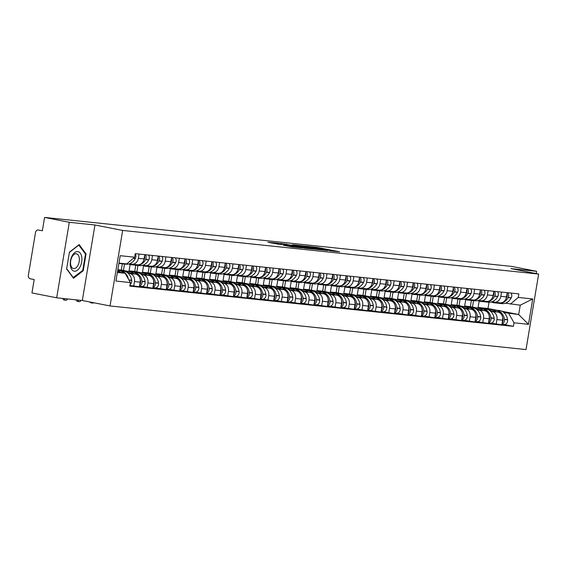 <?xml version="1.0" encoding="UTF-8"?>
<svg xmlns="http://www.w3.org/2000/svg" width="567" height="567" viewBox="0 0 567 567"><rect width="100%" height="100%" fill="white"/><g stroke="black" fill="none" stroke-linecap="round" stroke-linejoin="round"><path stroke-width="0.85" d="M329.547 250.77L339.598 251.783L317.64 247.467L306.414 246.191L329.25 250.295L331.291 250.805L329.547 250.77M283.351 245.206L291.948 246.9L302.183 247.956L277.518 243.144L267.929 242.251L277.433 244.044L281.962 244.497L275.923 243.186L282.153 244.086L298.32 247.361L283.337 245.277M122.67 230.436L94.958 224.986L69.309 222.292L44.58 217.423L511.852 266.433L536.58 271.302L510.938 268.609L538.65 274.067L122.67 230.436L110.033 305.946L526.013 349.577L538.65 274.067M316.152 249.331L327.811 250.55L305.854 246.227L293.557 244.845L316.152 249.331M292.338 244.887L314.678 249.175L305.081 248.282L305.166 247.822L311.389 248.729L302.523 246.971L299.433 246.666L305.166 247.822M280.679 243.548L305.081 248.282M280.686 243.477L297.987 246.333L301.084 246.638L292.352 244.781M69.309 222.292L56.679 297.803L31.943 292.933L34.183 279.566L30.327 278.808A3.062 2.53 -84 0 1 28.35 275.3L35.501 232.562A3.062 2.53 -84 0 1 38.308 230.004L38.492 230.032A3.062 2.53 -84 0 0 38.308 230.004M56.679 297.803L82.321 300.496L110.033 305.946M44.58 217.423L42.348 230.79L38.492 230.032M536.198 273.585L536.58 271.302M501.533 292.069L500.824 296.328A7.052 5.819 96 0 1 494.374 302.211L500.051 302.813A7.052 5.819 -84 0 0 506.501 296.924L507.217 292.664M479.207 308.398L470.348 306.655L471.39 300.404M490.455 311.134L492.376 311.517A7.052 5.819 96 0 1 496.933 319.582L502.61 320.178A7.052 5.819 -84 0 0 498.06 312.112L489.527 310.433M502.61 320.178L501.838 324.785L490.533 323.084M494.374 302.211A7.052 5.819 96 0 1 493.942 302.147L492.036 301.772M496.933 319.582L496.16 324.189M465.734 299.652L464.664 306.06L476.216 308.335M488.109 290.665L487.4 294.918A7.052 5.819 96 0 1 480.944 300.808L486.628 301.403A7.052 5.819 -84 0 0 493.077 295.513L493.793 291.261M465.783 306.988L456.917 305.244L457.966 299M477.102 321.673L488.414 323.381L489.186 318.774A7.052 5.819 -84 0 0 484.629 310.702L476.103 309.022M480.944 300.808A7.052 5.819 96 0 1 480.518 300.744L478.612 300.368M477.031 309.724L478.952 310.106A7.052 5.819 96 0 1 483.509 318.179L482.737 322.786M452.31 298.242L451.24 304.649L462.792 306.924M474.685 289.255L473.977 293.515A7.052 5.819 96 0 1 467.52 299.397L473.204 299.993A7.052 5.819 -84 0 0 479.654 294.11L480.369 289.85M452.36 305.585L443.493 303.841L444.542 297.59M463.678 320.27L474.99 321.971L475.763 317.364A7.052 5.819 -84 0 0 471.205 309.291L462.679 307.612M467.52 299.397A7.052 5.819 96 0 1 467.095 299.333L465.188 298.958M463.608 308.32L465.528 308.696A7.052 5.819 96 0 1 470.086 316.769L469.313 321.376M438.886 296.839L437.816 303.246L449.369 305.514M461.262 287.845L460.553 292.104A7.052 5.819 96 0 1 454.096 297.994L459.78 298.589A7.052 5.819 -84 0 0 466.23 292.7L466.946 288.44M438.936 304.174L430.069 302.431L431.118 296.18M450.255 318.86L461.566 320.561L462.339 315.961A7.052 5.819 -84 0 0 457.782 307.888L449.248 306.208M454.096 297.994A7.052 5.819 96 0 1 453.671 297.923L451.764 297.547M450.184 306.91L452.105 307.293A7.052 5.819 96 0 1 456.662 315.358L455.889 319.965M425.463 295.428L424.392 301.835L435.945 304.11M447.838 286.441L447.129 290.694A7.052 5.819 96 0 1 440.672 296.584L446.357 297.179A7.052 5.819 -84 0 0 452.806 291.289L453.515 287.037M425.512 302.764L416.646 301.02L417.695 294.776M436.831 317.449L448.143 319.157L448.915 314.55A7.052 5.819 -84 0 0 444.358 306.478L435.825 304.798M440.672 296.584A7.052 5.819 96 0 1 440.247 296.52L438.341 296.144M436.76 305.507L438.681 305.882A7.052 5.819 96 0 1 443.231 313.955L442.466 318.562M412.039 294.018L410.969 300.425L422.521 302.7M434.414 285.031L433.698 289.29A7.052 5.819 96 0 1 427.249 295.173L432.926 295.768A7.052 5.819 -84 0 0 439.382 289.886L440.091 285.626M412.089 301.361L403.222 299.617L404.271 293.366M423.407 316.046L434.719 317.747L435.491 313.14A7.052 5.819 -84 0 0 430.934 305.067L422.401 303.388M427.249 295.173A7.052 5.819 96 0 1 426.823 295.109L424.91 294.734M423.329 304.096L425.257 304.472A7.052 5.819 96 0 1 429.807 312.545L429.042 317.151M398.615 292.615L397.545 299.022L409.091 301.29M420.99 283.62L420.275 287.88A7.052 5.819 96 0 1 413.825 293.77L419.502 294.365A7.052 5.819 -84 0 0 425.959 288.475L426.668 284.216M398.665 299.95L389.798 298.207L390.847 291.955M409.984 314.635L421.295 316.336L422.068 311.737A7.052 5.819 -84 0 0 417.51 303.664L408.977 301.984M413.825 293.77A7.052 5.819 96 0 1 413.4 293.706L411.486 293.323M409.906 302.686L411.833 303.069A7.052 5.819 96 0 1 416.384 311.141L415.611 315.741M385.191 291.204L384.121 297.611L395.667 299.886M407.567 282.217L406.851 286.47A7.052 5.819 96 0 1 400.401 292.359L406.078 292.955A7.052 5.819 -84 0 0 412.535 287.072L413.244 282.813M385.241 298.547L376.375 296.796L377.424 290.552M396.56 313.225L407.871 314.933L408.637 310.326A7.052 5.819 -84 0 0 404.087 302.254L395.553 300.574M400.401 292.359A7.052 5.819 96 0 1 399.976 292.296L398.062 291.92M396.482 301.283L398.41 301.658A7.052 5.819 96 0 1 402.96 309.731L402.187 314.338M371.768 289.794L370.698 296.201L382.243 298.476M394.143 280.807L393.427 285.066A7.052 5.819 96 0 1 386.978 290.949L392.655 291.544A7.052 5.819 -84 0 0 399.111 285.662L399.82 281.402M371.817 297.136L362.951 295.393L363.993 289.142M383.136 311.822L394.448 313.523L395.213 308.916A7.052 5.819 -84 0 0 390.663 300.843L382.13 299.163M386.978 290.949A7.052 5.819 96 0 1 386.552 290.885L384.639 290.51M383.058 299.872L384.986 300.248A7.052 5.819 96 0 1 389.536 308.32L388.764 312.927M358.344 288.39L357.274 294.797L368.819 297.065M380.719 279.396L380.003 283.656A7.052 5.819 96 0 1 373.554 289.546L379.231 290.141A7.052 5.819 -84 0 0 385.68 284.251L386.396 279.992M358.394 295.726L349.527 293.982L350.569 287.731M369.712 310.411L381.024 312.119L381.789 307.512A7.052 5.819 -84 0 0 377.239 299.44L368.706 297.76M373.554 289.546A7.052 5.819 96 0 1 373.129 289.482L371.215 289.106M369.634 298.462L371.555 298.844A7.052 5.819 96 0 1 376.112 306.917L375.34 311.517M344.92 286.98L343.843 293.387L355.396 295.662M367.296 277.993L366.58 282.253A7.052 5.819 96 0 1 360.13 288.135L365.807 288.731A7.052 5.819 -84 0 0 372.257 282.848L372.973 278.588M344.97 294.323L336.103 292.572L337.145 286.328M356.289 309.001L367.593 310.709L368.366 306.102A7.052 5.819 -84 0 0 363.816 298.029L355.282 296.35M360.13 288.135A7.052 5.819 96 0 1 359.698 288.071L357.791 287.696M356.211 297.058L358.131 297.434A7.052 5.819 96 0 1 362.689 305.507L361.916 310.114M331.497 285.57L330.419 291.977L341.972 294.252M353.865 276.583L353.156 280.842A7.052 5.819 96 0 1 346.706 286.725L352.383 287.32A7.052 5.819 -84 0 0 358.833 281.438L359.549 277.178M331.539 292.912L322.68 291.169L323.722 284.918M342.865 307.597L354.169 309.298L354.942 304.692A7.052 5.819 -84 0 0 350.392 296.619L341.858 294.939M346.706 286.725A7.052 5.819 96 0 1 346.274 286.661L344.367 286.285M342.787 295.648L344.708 296.024A7.052 5.819 96 0 1 349.265 304.096L348.492 308.703M318.073 284.166L316.996 290.573L328.548 292.841M340.441 275.172L339.732 279.432A7.052 5.819 96 0 1 333.283 285.321L338.96 285.917A7.052 5.819 -84 0 0 345.409 280.027L346.125 275.775M318.115 291.502L309.256 289.758L310.298 283.507M329.434 306.187L340.746 307.895L341.518 303.288A7.052 5.819 -84 0 0 336.968 295.216L328.435 293.536M333.283 285.321A7.052 5.819 96 0 1 332.85 285.258L330.944 284.882M329.363 294.238L331.284 294.62A7.052 5.819 96 0 1 335.841 302.693L335.069 307.3M304.642 282.756L303.572 289.163L315.124 291.438M327.017 273.769L326.308 278.028A7.052 5.819 96 0 1 319.852 283.911L325.536 284.506A7.052 5.819 -84 0 0 331.986 278.624L332.701 274.364M304.692 290.098L295.825 288.348L296.874 282.104M316.01 304.784L327.322 306.485L328.095 301.878A7.052 5.819 -84 0 0 323.537 293.805L315.011 292.125M319.852 283.911A7.052 5.819 96 0 1 319.427 283.847L317.52 283.472M315.939 292.834L317.86 293.21A7.052 5.819 96 0 1 322.417 301.283L321.645 305.889M291.218 281.352L290.148 287.752L301.701 290.028M313.594 272.358L312.885 276.618A7.052 5.819 96 0 1 306.428 282.501L312.112 283.096A7.052 5.819 -84 0 0 318.562 277.213L319.278 272.954M291.268 288.688L282.401 286.945L283.45 280.693M302.587 303.373L313.898 305.074L314.671 300.467A7.052 5.819 -84 0 0 310.114 292.395L301.58 290.715M306.428 282.501A7.052 5.819 96 0 1 306.003 282.437L304.096 282.061M302.516 291.424L304.436 291.799A7.052 5.819 96 0 1 308.994 299.872L308.221 304.479M277.795 279.942L276.724 286.349L288.277 288.624M300.17 270.955L299.461 275.208A7.052 5.819 96 0 1 293.004 281.097L298.689 281.693A7.052 5.819 -84 0 0 305.138 275.803L305.847 271.55M277.844 287.278L268.978 285.534L270.027 279.283M289.163 301.963L300.475 303.671L301.247 299.064A7.052 5.819 -84 0 0 296.69 290.991L288.156 289.312M293.004 281.097A7.052 5.819 96 0 1 292.579 281.034L290.673 280.658M289.092 290.013L291.013 290.396A7.052 5.819 96 0 1 295.563 298.469L294.797 303.076M264.371 278.532L263.301 284.939L274.853 287.214M286.746 269.545L286.037 273.804A7.052 5.819 96 0 1 279.581 279.687L285.265 280.282A7.052 5.819 -84 0 0 291.714 274.4L292.423 270.14M264.42 285.874L255.554 284.124L256.603 277.88M275.739 300.56L287.051 302.261L287.823 297.654A7.052 5.819 -84 0 0 283.266 289.581L274.733 287.901M279.581 279.687A7.052 5.819 96 0 1 279.155 279.623L277.242 279.248M275.668 288.61L277.589 288.986A7.052 5.819 96 0 1 282.139 297.058L281.374 301.665M250.947 277.128L249.877 283.528L261.43 285.803M273.322 268.134L272.607 272.394A7.052 5.819 96 0 1 266.157 278.277L271.834 278.879A7.052 5.819 -84 0 0 278.291 272.989L278.999 268.73M250.997 284.464L242.13 282.72L243.179 276.469M262.315 299.149L273.627 300.85L274.4 296.243A7.052 5.819 -84 0 0 269.842 288.178L261.309 286.498M266.157 278.277A7.052 5.819 96 0 1 265.732 278.213L263.818 277.837M262.238 287.2L264.165 287.575A7.052 5.819 96 0 1 268.715 295.648L267.95 300.255M237.523 275.718L236.453 282.125L247.999 284.4M259.899 266.731L259.183 270.983A7.052 5.819 96 0 1 252.733 276.873L258.41 277.469A7.052 5.819 -84 0 0 264.867 271.579L265.576 267.326M237.573 283.053L228.707 281.31L229.755 275.066M248.892 297.739L260.203 299.447L260.976 294.84A7.052 5.819 -84 0 0 256.419 286.767L247.885 285.088M252.733 276.873A7.052 5.819 96 0 1 252.308 276.809L250.394 276.434M248.814 285.789L250.742 286.172A7.052 5.819 96 0 1 255.292 294.245L254.519 298.852M224.1 274.308L223.029 280.715L234.575 282.99M246.475 265.321L245.759 269.58A7.052 5.819 96 0 1 239.309 275.463L244.987 276.058A7.052 5.819 -84 0 0 251.443 270.175L252.152 265.916M224.149 281.65L215.283 279.907L216.325 273.655M235.468 296.335L246.78 298.036L247.545 293.43A7.052 5.819 -84 0 0 242.995 285.357L234.462 283.677M239.309 275.463A7.052 5.819 96 0 1 238.884 275.399L236.971 275.023M235.39 284.386L237.318 284.762A7.052 5.819 96 0 1 241.868 292.834L241.095 297.441M210.676 272.904L209.606 279.311L221.151 281.579M233.051 263.91L232.335 268.17A7.052 5.819 96 0 1 225.886 274.059L231.563 274.655A7.052 5.819 -84 0 0 238.012 268.765L238.728 264.505M210.726 280.24L201.859 278.496L202.901 272.245M222.044 294.925L233.356 296.626L234.121 292.026A7.052 5.819 -84 0 0 229.571 283.954L221.038 282.274M225.886 274.059A7.052 5.819 96 0 1 225.46 273.989L223.547 273.613M221.966 282.976L223.894 283.358A7.052 5.819 96 0 1 228.444 291.424L227.672 296.031M197.252 271.494L196.175 277.901L207.728 280.176M219.627 262.507L218.912 266.759A7.052 5.819 96 0 1 212.462 272.649L218.139 273.244A7.052 5.819 -84 0 0 224.589 267.355L225.305 263.102M197.302 278.829L188.435 277.086L189.477 270.842M208.621 293.515L219.932 295.223L220.698 290.616A7.052 5.819 -84 0 0 216.147 282.543L207.614 280.863M212.462 272.649A7.052 5.819 96 0 1 212.03 272.585L210.123 272.21M208.543 281.565L210.463 281.948A7.052 5.819 96 0 1 215.021 290.02L214.248 294.627M183.828 270.083L182.751 276.49L194.304 278.766M206.204 261.096L205.488 265.356A7.052 5.819 96 0 1 199.038 271.239L204.715 271.834A7.052 5.819 -84 0 0 211.165 265.951L211.881 261.692M183.871 277.426L175.012 275.682L176.054 269.431M195.197 292.111L206.501 293.812L207.274 289.205A7.052 5.819 -84 0 0 202.724 281.133L194.19 279.453M199.038 271.239A7.052 5.819 96 0 1 198.606 271.175L196.699 270.799M195.119 280.162L197.04 280.537A7.052 5.819 96 0 1 201.597 288.61L200.824 293.217M170.405 268.68L169.327 275.087L180.88 277.355M192.773 259.686L192.064 263.946A7.052 5.819 96 0 1 185.615 269.835L191.292 270.431A7.052 5.819 -84 0 0 197.741 264.541L198.457 260.281M170.447 276.016L161.588 274.272L162.63 268.021M181.773 290.701L193.078 292.402L193.85 287.802A7.052 5.819 -84 0 0 189.3 279.729L180.767 278.05M185.615 269.835A7.052 5.819 96 0 1 185.182 269.772L183.276 269.389M181.695 278.751L183.616 279.134A7.052 5.819 96 0 1 188.173 287.207L187.401 291.807M156.974 267.27L155.904 273.677L167.456 275.952M179.349 258.283L178.64 262.535A7.052 5.819 96 0 1 172.191 268.425L177.868 269.02A7.052 5.819 -84 0 0 184.318 263.138L185.033 258.878M157.024 274.612L148.157 272.862L149.206 266.618M168.342 289.29L179.654 290.999L180.426 286.392A7.052 5.819 -84 0 0 175.876 278.319L167.343 276.639M172.191 268.425A7.052 5.819 96 0 1 171.758 268.361L169.852 267.985M168.271 277.348L170.192 277.724A7.052 5.819 96 0 1 174.749 285.796L173.977 290.403M143.55 265.859L142.48 272.266L154.033 274.541M165.925 256.872L165.217 261.132A7.052 5.819 96 0 1 158.76 267.014L164.444 267.61A7.052 5.819 -84 0 0 170.894 261.727L171.61 257.468M143.6 273.202L134.733 271.458L135.782 265.207M154.919 287.887L166.23 289.588L167.003 284.981A7.052 5.819 -84 0 0 162.445 276.909L153.919 275.229M158.76 267.014A7.052 5.819 96 0 1 158.335 266.951L156.428 266.575M154.848 275.938L156.768 276.313A7.052 5.819 96 0 1 161.326 284.386L160.553 288.993M130.126 264.456L129.056 270.863L140.609 273.131M152.502 255.462L151.793 259.721A7.052 5.819 96 0 1 145.336 265.611L151.02 266.207A7.052 5.819 -84 0 0 157.47 260.317L158.186 256.057M130.176 271.791L121.31 270.048L122.359 263.797M141.495 286.477L152.806 288.185L153.579 283.578A7.052 5.819 -84 0 0 149.022 275.505L140.488 273.826M145.336 265.611A7.052 5.819 96 0 1 144.911 265.547L143.004 265.172M141.424 274.527L143.345 274.91A7.052 5.819 96 0 1 147.902 282.983L147.129 287.582M117.816 269.885L127.185 271.728M139.078 254.059L138.369 258.318A7.052 5.819 96 0 1 131.913 264.201L137.597 264.796A7.052 5.819 -84 0 0 144.046 258.913L144.755 254.654M129.928 285.435L139.383 286.774L140.155 282.168A7.052 5.819 -84 0 0 135.598 274.095L127.065 272.415M131.913 264.201A7.052 5.819 96 0 1 131.487 264.137L129.581 263.761M128 273.124L129.921 273.5A7.052 5.819 96 0 1 134.471 281.572L133.706 286.179M117.851 269.686L121.31 270.048M129.056 270.863L134.733 271.458M142.48 272.266L148.157 272.862M155.904 273.677L161.588 274.272M169.327 275.087L175.012 275.682M182.751 276.49L188.435 277.086M196.175 277.901L201.859 278.496M209.606 279.311L215.283 279.907M223.029 280.715L228.707 281.31M236.453 282.125L242.13 282.72M249.877 283.528L255.554 284.124M263.301 284.939L268.978 285.534M276.724 286.349L282.401 286.945M290.148 287.752L295.825 288.348M303.572 289.163L309.256 289.758M316.996 290.573L322.68 291.169M330.419 291.977L336.103 292.572M343.843 293.387L349.527 293.982M357.274 294.797L362.951 295.393M370.698 296.201L376.375 296.796M384.121 297.611L389.798 298.207M397.545 299.022L403.222 299.617M410.969 300.425L416.646 301.02M424.392 301.835L430.069 302.431M437.816 303.246L443.493 303.841M451.24 304.649L456.917 305.244M464.664 306.06L470.348 306.655M503.879 312.545L518.677 314.543L520.244 305.181L505.459 303.182M479.165 301.063L478.087 307.463L489.64 309.738M478.087 307.463L487.989 308.505L496.848 310.248M501.894 311.24L518.677 314.543L528.487 324.324L514.028 322.807L508.783 313.508M487.989 308.505L489.03 302.246M510.35 304.146L518.273 297.441L532.732 298.951L528.487 324.324M117.39 272.458L125.158 273.273L130.403 282.572L129.808 286.122L513.44 326.358L514.028 322.807M130.403 282.572L115.944 281.062L120.197 255.689L134.648 257.205L126.725 263.91L118.957 263.095M518.273 297.441L518.869 293.89L135.244 253.655L134.648 257.205M94.958 224.986L82.321 300.496M66.623 268.992L73.519 278.277L83.229 270.728L86.042 253.903L79.146 244.618L69.436 252.159L66.623 268.992M125.158 273.273L117.504 271.77M503.957 324.494L513.44 326.358M532.732 298.951L520.244 305.181M85.234 253.747L86.042 253.903M82.513 270.594L83.229 270.728M325.55 250.267L302.502 245.986L325.522 250.423M488.676 309.936A11.645 9.611 96 0 1 491.617 309.702A11.645 9.611 96 0 1 492.326 309.809A11.645 9.611 96 0 1 496.231 311.751M491.617 309.702L494.757 310.029A11.645 9.611 96 0 1 495.466 310.135A11.645 9.611 96 0 1 500.902 313.749M501.958 324.062A3.87 3.196 -84 0 0 504.446 319.497L504.41 319.285A11.645 9.611 -84 0 0 496.841 310.284A11.645 9.611 -84 0 0 496.139 310.177A11.645 9.611 -84 0 0 495.445 310.135M496.139 310.177L499.279 310.503A11.645 9.611 96 0 1 499.981 310.61A11.645 9.611 96 0 1 507.557 319.611L507.585 319.831A3.87 3.196 96 0 1 504.028 324.501A3.87 3.196 96 0 1 503.794 324.466M502.539 316.996A11.645 9.611 96 0 1 503.035 319.143L503.071 319.356A3.87 3.196 96 0 1 502.171 322.807M498.053 303.189A11.645 9.611 -84 0 0 498.733 303.288A11.645 9.611 -84 0 0 508.039 297.64L508.138 297.448A3.87 3.196 -84 0 0 507.784 292.728M510.924 293.054A3.87 3.196 96 0 1 511.278 297.781L511.179 297.966A11.645 9.611 96 0 1 501.88 303.621L498.733 303.288M507.04 293.734A3.87 3.196 96 0 1 506.756 297.306L506.657 297.491A11.645 9.611 96 0 1 506.09 298.469M473.537 300.645L472.467 307.073M500.548 302.835A11.645 9.611 96 0 1 497.358 303.147L494.218 302.813A11.645 9.611 96 0 1 491.391 301.977M497.344 302.523A11.645 9.611 96 0 1 494.218 302.813M81.747 257A9.965 5.606 101.1 0 0 74.709 252.606A9.965 5.606 101.1 0 0 70.414 265.795A9.965 5.606 101.1 0 0 77.459 270.19A9.965 5.606 101.1 0 0 81.747 257M79.238 257.843A7.541 4.245 101.1 0 0 76.41 253.775A7.541 4.245 101.1 0 0 71.988 256.915A7.541 4.245 101.1 0 0 70.662 264.505A7.541 4.245 101.1 0 0 73.497 268.574A7.541 4.245 101.1 0 0 77.913 265.434A7.541 4.245 101.1 0 0 79.238 257.843M73.356 277.702L66.672 268.708L69.401 252.4L78.813 245.093L85.497 254.087L82.768 270.395L73.044 277.639M475.252 308.526A11.645 9.611 96 0 1 478.194 308.292A11.645 9.611 96 0 1 478.902 308.398A11.645 9.611 96 0 1 482.808 310.34M478.194 308.292L481.333 308.625A11.645 9.611 96 0 1 482.042 308.732A11.645 9.611 96 0 1 487.471 312.339M488.534 322.658A3.87 3.196 -84 0 0 491.022 318.094L490.987 317.874A11.645 9.611 -84 0 0 483.417 308.873A11.645 9.611 -84 0 0 482.715 308.767A11.645 9.611 -84 0 0 482.021 308.724M482.715 308.767L485.855 309.093A11.645 9.611 96 0 1 486.557 309.199A11.645 9.611 96 0 1 494.133 318.207L494.162 318.42A3.87 3.196 96 0 1 490.604 323.091A3.87 3.196 96 0 1 490.37 323.055M489.115 315.592A11.645 9.611 96 0 1 489.612 317.733L489.647 317.945A3.87 3.196 96 0 1 488.747 321.397M484.629 301.779A11.645 9.611 -84 0 0 485.309 301.878A11.645 9.611 -84 0 0 494.608 296.229L494.707 296.045A3.87 3.196 -84 0 0 494.36 291.318M497.5 291.651A3.87 3.196 96 0 1 497.854 296.371L497.755 296.562A11.645 9.611 96 0 1 488.449 302.211L485.309 301.878M493.609 292.324A3.87 3.196 96 0 1 493.333 295.896L493.233 296.087A11.645 9.611 96 0 1 492.666 297.058M460.113 299.241L459.036 305.663M487.124 301.431A11.645 9.611 96 0 1 483.934 301.736L480.795 301.41A11.645 9.611 96 0 1 477.967 300.567M483.92 301.12A11.645 9.611 96 0 1 480.795 301.41M461.829 307.123A11.645 9.611 96 0 1 464.77 306.882A11.645 9.611 96 0 1 465.479 306.988A11.645 9.611 96 0 1 469.384 308.937M464.77 306.882L467.91 307.215A11.645 9.611 96 0 1 468.618 307.321A11.645 9.611 96 0 1 474.047 310.936M475.111 321.248A3.87 3.196 -84 0 0 477.598 316.684L477.563 316.471A11.645 9.611 -84 0 0 469.993 307.463A11.645 9.611 -84 0 0 469.285 307.357A11.645 9.611 -84 0 0 468.597 307.314M469.285 307.357L472.431 307.69A11.645 9.611 96 0 1 473.133 307.796A11.645 9.611 96 0 1 480.703 316.797L480.738 317.01A3.87 3.196 96 0 1 477.18 321.68A3.87 3.196 96 0 1 476.946 321.645M475.685 314.182A11.645 9.611 96 0 1 476.188 316.322L476.216 316.542A3.87 3.196 96 0 1 475.323 319.986M471.205 300.368A11.645 9.611 -84 0 0 471.886 300.475A11.645 9.611 -84 0 0 481.185 294.826L481.284 294.634A3.87 3.196 -84 0 0 480.936 289.907M484.076 290.24A3.87 3.196 96 0 1 484.431 294.96L484.331 295.152A11.645 9.611 96 0 1 475.026 300.801L471.886 300.475M480.185 290.914A3.87 3.196 96 0 1 479.909 294.493L479.81 294.677A11.645 9.611 96 0 1 479.243 295.655M446.69 297.831L445.612 304.252M473.7 300.021A11.645 9.611 96 0 1 470.511 300.326L467.371 300A11.645 9.611 96 0 1 464.543 299.156M470.497 299.709A11.645 9.611 96 0 1 467.371 300M448.405 305.712A11.645 9.611 96 0 1 451.346 305.478A11.645 9.611 96 0 1 452.055 305.585A11.645 9.611 96 0 1 455.96 307.527M451.346 305.478L454.486 305.804A11.645 9.611 96 0 1 455.195 305.911A11.645 9.611 96 0 1 460.624 309.525M461.687 319.838A3.87 3.196 -84 0 0 464.175 315.273L464.139 315.061A11.645 9.611 -84 0 0 456.57 306.06A11.645 9.611 -84 0 0 455.861 305.953A11.645 9.611 -84 0 0 455.173 305.911M455.861 305.953L459.008 306.279A11.645 9.611 96 0 1 459.709 306.386A11.645 9.611 96 0 1 467.279 315.394L467.314 315.606A3.87 3.196 96 0 1 463.756 320.277A3.87 3.196 96 0 1 463.522 320.242M462.261 312.771A11.645 9.611 96 0 1 462.764 314.919L462.792 315.132A3.87 3.196 96 0 1 461.899 318.583M457.775 298.965A11.645 9.611 -84 0 0 458.462 299.064A11.645 9.611 -84 0 0 467.761 293.415L467.86 293.224A3.87 3.196 -84 0 0 467.513 288.504M470.653 288.83A3.87 3.196 96 0 1 471 293.557L470.901 293.741A11.645 9.611 96 0 1 461.602 299.397L458.462 299.064M466.761 289.51A3.87 3.196 96 0 1 466.485 293.082L466.386 293.274A11.645 9.611 96 0 1 465.819 294.245M433.266 296.421L432.189 302.849M460.276 298.611A11.645 9.611 96 0 1 457.087 298.922L453.947 298.589A11.645 9.611 96 0 1 451.119 297.753M457.073 298.306A11.645 9.611 96 0 1 453.947 298.589M434.981 304.309A11.645 9.611 96 0 1 437.922 304.068A11.645 9.611 96 0 1 438.624 304.174A11.645 9.611 96 0 1 442.536 306.116M437.922 304.068L441.062 304.401A11.645 9.611 96 0 1 441.771 304.507A11.645 9.611 96 0 1 447.2 308.115M448.263 318.434A3.87 3.196 -84 0 0 450.751 313.87L450.715 313.65A11.645 9.611 -84 0 0 443.146 304.649A11.645 9.611 -84 0 0 442.437 304.543A11.645 9.611 -84 0 0 441.75 304.5M442.437 304.543L445.577 304.869A11.645 9.611 96 0 1 446.286 304.975A11.645 9.611 96 0 1 453.855 313.983L453.891 314.196A3.87 3.196 96 0 1 450.333 318.867A3.87 3.196 96 0 1 450.099 318.831M448.837 311.368A11.645 9.611 96 0 1 449.34 313.508L449.369 313.721A3.87 3.196 96 0 1 448.476 317.173M444.351 297.555A11.645 9.611 -84 0 0 445.038 297.654A11.645 9.611 -84 0 0 454.337 292.005L454.436 291.821A3.87 3.196 -84 0 0 454.089 287.093M457.229 287.426A3.87 3.196 96 0 1 457.576 292.147L457.477 292.338A11.645 9.611 96 0 1 448.178 297.987L445.038 297.654M453.338 288.1A3.87 3.196 96 0 1 453.061 291.672L452.962 291.863A11.645 9.611 96 0 1 452.395 292.834M419.842 295.017L418.765 301.438M446.853 297.207A11.645 9.611 96 0 1 443.663 297.512L440.524 297.186A11.645 9.611 96 0 1 437.696 296.343M443.649 296.895A11.645 9.611 96 0 1 440.524 297.186M421.557 302.898A11.645 9.611 96 0 1 424.499 302.658A11.645 9.611 96 0 1 425.2 302.764A11.645 9.611 96 0 1 429.113 304.713M424.499 302.658L427.638 302.991A11.645 9.611 96 0 1 428.347 303.097A11.645 9.611 96 0 1 433.776 306.712M434.839 317.024A3.87 3.196 -84 0 0 437.32 312.46L437.292 312.247A11.645 9.611 -84 0 0 429.722 303.239A11.645 9.611 -84 0 0 429.013 303.132A11.645 9.611 -84 0 0 428.326 303.09M429.013 303.132L432.153 303.465A11.645 9.611 96 0 1 432.862 303.572A11.645 9.611 96 0 1 440.431 312.573L440.467 312.786A3.87 3.196 96 0 1 436.909 317.456A3.87 3.196 96 0 1 436.675 317.421M435.413 309.958A11.645 9.611 96 0 1 435.917 312.098L435.945 312.318A3.87 3.196 96 0 1 435.052 315.769M430.927 296.144A11.645 9.611 -84 0 0 431.615 296.25A11.645 9.611 -84 0 0 440.913 290.602L441.013 290.41A3.87 3.196 -84 0 0 440.665 285.683M443.805 286.016A3.87 3.196 96 0 1 444.152 290.736L444.053 290.928A11.645 9.611 96 0 1 434.754 296.576L431.615 296.25M439.914 286.696A3.87 3.196 96 0 1 439.638 290.269L439.538 290.453A11.645 9.611 96 0 1 438.971 291.431M406.419 293.607L405.341 300.028M433.429 295.797A11.645 9.611 96 0 1 430.24 296.102L427.1 295.776A11.645 9.611 96 0 1 424.272 294.932M430.225 295.485A11.645 9.611 96 0 1 427.1 295.776M408.134 301.488A11.645 9.611 96 0 1 411.075 301.254A11.645 9.611 96 0 1 411.777 301.361A11.645 9.611 96 0 1 415.689 303.302M411.075 301.254L414.215 301.58A11.645 9.611 96 0 1 414.916 301.687A11.645 9.611 96 0 1 420.353 305.301M421.416 315.613A3.87 3.196 -84 0 0 423.896 311.049L423.868 310.836A11.645 9.611 -84 0 0 416.298 301.835A11.645 9.611 -84 0 0 415.59 301.729A11.645 9.611 -84 0 0 414.902 301.687M415.59 301.729L418.729 302.055A11.645 9.611 96 0 1 419.438 302.161A11.645 9.611 96 0 1 427.008 311.17L427.043 311.382A3.87 3.196 96 0 1 423.485 316.053A3.87 3.196 96 0 1 423.251 316.017M421.99 308.547A11.645 9.611 96 0 1 422.493 310.695L422.521 310.907A3.87 3.196 96 0 1 421.628 314.359M417.503 294.741A11.645 9.611 -84 0 0 418.191 294.84A11.645 9.611 -84 0 0 427.49 289.191L427.589 289A3.87 3.196 -84 0 0 427.242 284.28M430.381 284.606A3.87 3.196 96 0 1 430.729 289.333L430.629 289.517A11.645 9.611 96 0 1 421.331 295.173L418.191 294.84M426.49 285.286A3.87 3.196 96 0 1 426.214 288.858L426.115 289.05A11.645 9.611 96 0 1 425.548 290.02M392.995 292.196L391.917 298.625M420.005 294.386A11.645 9.611 96 0 1 416.816 294.698L413.669 294.365A11.645 9.611 96 0 1 410.848 293.529M416.795 294.082A11.645 9.611 96 0 1 413.669 294.365M394.71 300.085A11.645 9.611 96 0 1 397.651 299.844A11.645 9.611 96 0 1 398.353 299.95A11.645 9.611 96 0 1 402.258 301.892M397.651 299.844L400.791 300.177A11.645 9.611 96 0 1 401.493 300.283A11.645 9.611 96 0 1 406.929 303.891M407.992 314.21A3.87 3.196 -84 0 0 410.473 309.646L410.444 309.426A11.645 9.611 -84 0 0 402.875 300.425A11.645 9.611 -84 0 0 402.166 300.319A11.645 9.611 -84 0 0 401.471 300.276M402.166 300.319L405.306 300.652A11.645 9.611 96 0 1 406.015 300.751A11.645 9.611 96 0 1 413.584 309.759L413.612 309.972A3.87 3.196 96 0 1 410.061 314.642A3.87 3.196 96 0 1 409.821 314.607M408.566 307.144A11.645 9.611 96 0 1 409.069 309.284L409.098 309.497A3.87 3.196 96 0 1 408.205 312.949M404.08 293.33A11.645 9.611 -84 0 0 404.767 293.437A11.645 9.611 -84 0 0 414.066 287.781L414.165 287.597A3.87 3.196 -84 0 0 413.818 282.869M416.958 283.202A3.87 3.196 96 0 1 417.305 287.923L417.206 288.114A11.645 9.611 96 0 1 407.907 293.763L404.767 293.437M413.067 283.876A3.87 3.196 96 0 1 412.79 287.448L412.691 287.639A11.645 9.611 96 0 1 412.117 288.617M379.571 290.793L378.494 297.214M406.582 292.983A11.645 9.611 96 0 1 403.392 293.288L400.245 292.962A11.645 9.611 96 0 1 397.424 292.118M403.371 292.671A11.645 9.611 96 0 1 400.245 292.962M381.286 298.674A11.645 9.611 96 0 1 384.228 298.44A11.645 9.611 96 0 1 384.929 298.547A11.645 9.611 96 0 1 388.834 300.489M384.228 298.44L387.367 298.766A11.645 9.611 96 0 1 388.069 298.873A11.645 9.611 96 0 1 393.505 302.487M394.568 312.8A3.87 3.196 -84 0 0 397.049 308.235L397.02 308.023A11.645 9.611 -84 0 0 389.451 299.015A11.645 9.611 -84 0 0 388.742 298.908A11.645 9.611 -84 0 0 388.048 298.866M388.742 298.908L391.882 299.241A11.645 9.611 96 0 1 392.591 299.348A11.645 9.611 96 0 1 400.16 308.349L400.189 308.568A3.87 3.196 96 0 1 396.631 313.239A3.87 3.196 96 0 1 396.397 313.204M395.142 305.733A11.645 9.611 96 0 1 395.638 307.874L395.674 308.094A3.87 3.196 96 0 1 394.774 311.545M390.656 291.92A11.645 9.611 -84 0 0 391.343 292.026A11.645 9.611 -84 0 0 400.642 286.378L400.741 286.186A3.87 3.196 -84 0 0 400.387 281.466M403.534 281.792A3.87 3.196 96 0 1 403.881 286.512L403.782 286.704A11.645 9.611 96 0 1 394.483 292.352L391.343 292.026M399.643 282.472A3.87 3.196 96 0 1 399.366 286.044L399.267 286.229A11.645 9.611 96 0 1 398.693 287.207M366.147 289.383L365.07 295.811M393.158 291.573A11.645 9.611 96 0 1 389.961 291.885L386.822 291.551A11.645 9.611 96 0 1 383.994 290.708M389.947 291.261A11.645 9.611 96 0 1 386.822 291.551M367.863 297.264A11.645 9.611 96 0 1 370.797 297.03A11.645 9.611 96 0 1 371.505 297.136A11.645 9.611 96 0 1 375.411 299.078M370.797 297.03L373.944 297.356A11.645 9.611 96 0 1 374.645 297.462A11.645 9.611 96 0 1 380.081 301.077M381.144 311.389A3.87 3.196 -84 0 0 383.625 306.825L383.597 306.612A11.645 9.611 -84 0 0 376.02 297.611A11.645 9.611 -84 0 0 375.319 297.505A11.645 9.611 -84 0 0 374.624 297.462M375.319 297.505L378.458 297.831A11.645 9.611 96 0 1 379.167 297.937A11.645 9.611 96 0 1 386.737 306.945L386.765 307.158A3.87 3.196 96 0 1 383.207 311.829A3.87 3.196 96 0 1 382.973 311.793M381.719 304.323A11.645 9.611 96 0 1 382.215 306.471L382.25 306.683A3.87 3.196 96 0 1 381.35 310.135M377.232 290.517A11.645 9.611 -84 0 0 377.92 290.616A11.645 9.611 -84 0 0 387.218 284.967L387.318 284.776A3.87 3.196 -84 0 0 386.963 280.055M390.11 280.382A3.87 3.196 96 0 1 390.457 285.109L390.358 285.293A11.645 9.611 96 0 1 381.059 290.949L377.92 290.616M386.219 281.062A3.87 3.196 96 0 1 385.936 284.634L385.836 284.825A11.645 9.611 96 0 1 385.269 285.796M352.717 287.972L351.646 294.401M379.727 290.162A11.645 9.611 96 0 1 376.538 290.474L373.398 290.141A11.645 9.611 96 0 1 370.57 289.305M376.523 289.857A11.645 9.611 96 0 1 373.398 290.141M354.439 295.861A11.645 9.611 96 0 1 357.373 295.62A11.645 9.611 96 0 1 358.082 295.726A11.645 9.611 96 0 1 361.987 297.668M357.373 295.62L360.513 295.953A11.645 9.611 96 0 1 361.222 296.059A11.645 9.611 96 0 1 366.658 299.667M367.721 309.986A3.87 3.196 -84 0 0 370.201 305.422L370.173 305.202A11.645 9.611 -84 0 0 362.596 296.201A11.645 9.611 -84 0 0 361.895 296.094A11.645 9.611 -84 0 0 361.2 296.052M361.895 296.094L365.035 296.428A11.645 9.611 96 0 1 365.743 296.534A11.645 9.611 96 0 1 373.313 305.535L373.341 305.748A3.87 3.196 96 0 1 369.783 310.418A3.87 3.196 96 0 1 369.549 310.383M368.295 302.92A11.645 9.611 96 0 1 368.791 305.06L368.826 305.273A3.87 3.196 96 0 1 367.926 308.724M363.808 289.106A11.645 9.611 -84 0 0 364.496 289.213A11.645 9.611 -84 0 0 373.795 283.557L373.894 283.372A3.87 3.196 -84 0 0 373.54 278.645M376.679 278.978A3.87 3.196 96 0 1 377.034 283.698L376.935 283.89A11.645 9.611 96 0 1 367.636 289.539L364.496 289.213M372.795 279.651A3.87 3.196 96 0 1 372.512 283.224L372.413 283.415A11.645 9.611 96 0 1 371.846 284.393M339.293 286.569L338.223 292.99M366.303 288.759A11.645 9.611 96 0 1 363.114 289.064L359.974 288.738A11.645 9.611 96 0 1 357.146 287.894M363.1 288.447A11.645 9.611 96 0 1 359.974 288.738M341.015 294.45A11.645 9.611 96 0 1 343.949 294.216A11.645 9.611 96 0 1 344.658 294.323A11.645 9.611 96 0 1 348.563 296.265M343.949 294.216L347.089 294.542A11.645 9.611 96 0 1 347.798 294.649A11.645 9.611 96 0 1 353.234 298.263M354.29 308.576A3.87 3.196 -84 0 0 356.778 304.011L356.742 303.799A11.645 9.611 -84 0 0 349.173 294.79A11.645 9.611 -84 0 0 348.471 294.684A11.645 9.611 -84 0 0 347.777 294.642M348.471 294.684L351.611 295.017A11.645 9.611 96 0 1 352.313 295.123A11.645 9.611 96 0 1 359.889 304.125L359.917 304.344A3.87 3.196 96 0 1 356.36 309.015A3.87 3.196 96 0 1 356.126 308.98M354.871 301.509A11.645 9.611 96 0 1 355.367 303.65L355.403 303.869A3.87 3.196 96 0 1 354.503 307.321M350.385 287.703A11.645 9.611 -84 0 0 351.065 287.802A11.645 9.611 -84 0 0 360.371 282.153L360.47 281.962A3.87 3.196 -84 0 0 360.116 277.242M363.256 277.568A3.87 3.196 96 0 1 363.61 282.295L363.511 282.479A11.645 9.611 96 0 1 354.212 288.128L351.065 287.802M359.372 278.248A3.87 3.196 96 0 1 359.088 281.82L358.989 282.005A11.645 9.611 96 0 1 358.422 282.983M325.869 285.158L324.799 291.587M352.88 287.349A11.645 9.611 96 0 1 349.69 287.66L346.55 287.327A11.645 9.611 96 0 1 343.722 286.484M349.676 287.037A11.645 9.611 96 0 1 346.55 287.327M327.584 293.04A11.645 9.611 96 0 1 330.526 292.806A11.645 9.611 96 0 1 331.234 292.912A11.645 9.611 96 0 1 335.14 294.854M330.526 292.806L333.665 293.132A11.645 9.611 96 0 1 334.374 293.238A11.645 9.611 96 0 1 339.81 296.853M340.866 307.165A3.87 3.196 -84 0 0 343.354 302.601L343.318 302.388A11.645 9.611 -84 0 0 335.749 293.387A11.645 9.611 -84 0 0 335.047 293.281A11.645 9.611 -84 0 0 334.353 293.238M335.047 293.281L338.187 293.607A11.645 9.611 96 0 1 338.889 293.713A11.645 9.611 96 0 1 346.465 302.721L346.494 302.934A3.87 3.196 96 0 1 342.936 307.605A3.87 3.196 96 0 1 342.702 307.569M341.447 300.099A11.645 9.611 96 0 1 341.944 302.246L341.979 302.459A3.87 3.196 96 0 1 341.079 305.911M336.961 286.292A11.645 9.611 -84 0 0 337.641 286.392A11.645 9.611 -84 0 0 346.94 280.743L347.039 280.552A3.87 3.196 -84 0 0 346.692 275.831M349.832 276.157A3.87 3.196 96 0 1 350.186 280.885L350.087 281.076A11.645 9.611 96 0 1 340.788 286.725L337.641 286.392M345.948 276.838A3.87 3.196 96 0 1 345.664 280.41L345.565 280.601A11.645 9.611 96 0 1 344.998 281.572M312.445 283.748L311.375 290.176M339.456 285.938A11.645 9.611 96 0 1 336.266 286.25L333.127 285.917A11.645 9.611 96 0 1 330.299 285.081M336.252 285.633A11.645 9.611 96 0 1 333.127 285.917M314.161 291.636A11.645 9.611 96 0 1 317.102 291.395A11.645 9.611 96 0 1 317.811 291.502A11.645 9.611 96 0 1 321.716 293.444M317.102 291.395L320.242 291.729A11.645 9.611 96 0 1 320.95 291.835A11.645 9.611 96 0 1 326.379 295.45M327.442 305.762A3.87 3.196 -84 0 0 329.93 301.197L329.895 300.985A11.645 9.611 -84 0 0 322.325 291.977A11.645 9.611 -84 0 0 321.624 291.87A11.645 9.611 -84 0 0 320.929 291.828M321.624 291.87L324.763 292.203A11.645 9.611 96 0 1 325.465 292.31A11.645 9.611 96 0 1 333.035 301.311L333.07 301.524A3.87 3.196 96 0 1 329.512 306.194A3.87 3.196 96 0 1 329.278 306.159M328.017 298.696A11.645 9.611 96 0 1 328.52 300.836L328.555 301.049A3.87 3.196 96 0 1 327.655 304.5M323.537 284.882A11.645 9.611 -84 0 0 324.218 284.988A11.645 9.611 -84 0 0 333.516 279.333L333.616 279.148A3.87 3.196 -84 0 0 333.268 274.421M336.408 274.754A3.87 3.196 96 0 1 336.763 279.474L336.663 279.666A11.645 9.611 96 0 1 327.357 285.314L324.218 284.988M332.517 275.427A3.87 3.196 96 0 1 332.241 278.999L332.142 279.191A11.645 9.611 96 0 1 331.575 280.169M299.022 282.345L297.944 288.766M326.032 284.535A11.645 9.611 96 0 1 322.843 284.84L319.703 284.514A11.645 9.611 96 0 1 316.875 283.67M322.829 284.223A11.645 9.611 96 0 1 319.703 284.514M300.737 290.226A11.645 9.611 96 0 1 303.678 289.992A11.645 9.611 96 0 1 304.387 290.098A11.645 9.611 96 0 1 308.292 292.04M303.678 289.992L306.818 290.318A11.645 9.611 96 0 1 307.527 290.424A11.645 9.611 96 0 1 312.956 294.039M314.019 304.351A3.87 3.196 -84 0 0 316.506 299.787L316.471 299.574A11.645 9.611 -84 0 0 308.902 290.566A11.645 9.611 -84 0 0 308.193 290.46A11.645 9.611 -84 0 0 307.505 290.424M308.193 290.46L311.34 290.793A11.645 9.611 96 0 1 312.041 290.899A11.645 9.611 96 0 1 319.611 299.9L319.646 300.12A3.87 3.196 96 0 1 316.088 304.791A3.87 3.196 96 0 1 315.854 304.755M314.593 297.285A11.645 9.611 96 0 1 315.096 299.433L315.124 299.645A3.87 3.196 96 0 1 314.231 303.097M310.106 283.479A11.645 9.611 -84 0 0 310.794 283.578A11.645 9.611 -84 0 0 320.093 277.929L320.192 277.738A3.87 3.196 -84 0 0 319.845 273.018M322.984 273.344A3.87 3.196 96 0 1 323.332 278.071L323.233 278.255A11.645 9.611 96 0 1 313.934 283.904L310.794 283.578M319.093 274.024A3.87 3.196 96 0 1 318.817 277.596L318.718 277.78A11.645 9.611 96 0 1 318.151 278.758M285.598 280.934L284.521 287.363M312.608 283.124A11.645 9.611 96 0 1 309.419 283.436L306.279 283.103A11.645 9.611 96 0 1 303.451 282.26M309.405 282.813A11.645 9.611 96 0 1 306.279 283.103M287.313 288.816A11.645 9.611 96 0 1 290.254 288.582A11.645 9.611 96 0 1 290.956 288.688A11.645 9.611 96 0 1 294.868 290.63M290.254 288.582L293.394 288.908A11.645 9.611 96 0 1 294.103 289.014A11.645 9.611 96 0 1 299.532 292.629M300.595 302.941A3.87 3.196 -84 0 0 303.083 298.384L303.047 298.164A11.645 9.611 -84 0 0 295.478 289.163A11.645 9.611 -84 0 0 294.769 289.057A11.645 9.611 -84 0 0 294.082 289.014M294.769 289.057L297.909 289.383A11.645 9.611 96 0 1 298.618 289.489A11.645 9.611 96 0 1 306.187 298.497L306.223 298.71A3.87 3.196 96 0 1 302.665 303.38A3.87 3.196 96 0 1 302.431 303.345M301.169 295.875A11.645 9.611 96 0 1 301.672 298.022L301.701 298.235A3.87 3.196 96 0 1 300.808 301.687M296.683 282.068A11.645 9.611 -84 0 0 297.37 282.168A11.645 9.611 -84 0 0 306.669 276.519L306.768 276.327A3.87 3.196 -84 0 0 306.421 271.607M309.561 271.933A3.87 3.196 96 0 1 309.908 276.661L309.809 276.852A11.645 9.611 96 0 1 300.51 282.501L297.37 282.168M305.67 272.614A3.87 3.196 96 0 1 305.393 276.186L305.294 276.377A11.645 9.611 96 0 1 304.727 277.348M272.174 279.531L271.097 285.952M299.185 281.721A11.645 9.611 96 0 1 295.995 282.026L292.856 281.7A11.645 9.611 96 0 1 290.028 280.856M295.981 281.409A11.645 9.611 96 0 1 292.856 281.7M273.889 287.412A11.645 9.611 96 0 1 276.831 287.171A11.645 9.611 96 0 1 277.532 287.278A11.645 9.611 96 0 1 281.445 289.22M276.831 287.171L279.97 287.504A11.645 9.611 96 0 1 280.679 287.611A11.645 9.611 96 0 1 286.108 291.225M287.171 301.538A3.87 3.196 -84 0 0 289.659 296.973L289.624 296.761A11.645 9.611 -84 0 0 282.054 287.752A11.645 9.611 -84 0 0 281.345 287.646A11.645 9.611 -84 0 0 280.658 287.604M281.345 287.646L284.485 287.979A11.645 9.611 96 0 1 285.194 288.086A11.645 9.611 96 0 1 292.763 297.087L292.799 297.299A3.87 3.196 96 0 1 289.241 301.97A3.87 3.196 96 0 1 289.007 301.935M287.745 294.471A11.645 9.611 96 0 1 288.249 296.612L288.277 296.832A3.87 3.196 96 0 1 287.384 300.276M283.259 280.658A11.645 9.611 -84 0 0 283.947 280.764A11.645 9.611 -84 0 0 293.245 275.108L293.345 274.924A3.87 3.196 -84 0 0 292.997 270.197M296.137 270.53A3.87 3.196 96 0 1 296.484 275.25L296.385 275.442A11.645 9.611 96 0 1 287.086 281.09L283.947 280.764M292.246 271.203A3.87 3.196 96 0 1 291.97 274.775L291.87 274.967A11.645 9.611 96 0 1 291.303 275.945M258.75 278.121L257.673 284.542M285.761 280.311A11.645 9.611 96 0 1 282.572 280.615L279.432 280.289A11.645 9.611 96 0 1 276.604 279.446M282.557 279.999A11.645 9.611 96 0 1 279.432 280.289M260.466 286.002A11.645 9.611 96 0 1 263.407 285.768A11.645 9.611 96 0 1 264.109 285.874A11.645 9.611 96 0 1 268.021 287.816M263.407 285.768L266.547 286.094A11.645 9.611 96 0 1 267.248 286.2A11.645 9.611 96 0 1 272.684 289.815M273.748 300.127A3.87 3.196 -84 0 0 276.228 295.563L276.2 295.35A11.645 9.611 -84 0 0 268.63 286.349A11.645 9.611 -84 0 0 267.922 286.243A11.645 9.611 -84 0 0 267.234 286.2M267.922 286.243L271.061 286.569A11.645 9.611 96 0 1 271.77 286.675A11.645 9.611 96 0 1 279.34 295.676L279.375 295.896A3.87 3.196 96 0 1 275.817 300.567A3.87 3.196 96 0 1 275.583 300.531M274.322 293.061A11.645 9.611 96 0 1 274.825 295.209L274.853 295.421A3.87 3.196 96 0 1 273.96 298.873M269.835 279.255A11.645 9.611 -84 0 0 270.523 279.354A11.645 9.611 -84 0 0 279.822 273.705L279.921 273.514A3.87 3.196 -84 0 0 279.574 268.793M282.713 269.119A3.87 3.196 96 0 1 283.061 273.847L282.961 274.031A11.645 9.611 96 0 1 273.663 279.687L270.523 279.354M278.822 269.8A3.87 3.196 96 0 1 278.546 273.372L278.447 273.556A11.645 9.611 96 0 1 277.88 274.534M245.327 276.71L244.249 283.139M272.337 278.9A11.645 9.611 96 0 1 269.148 279.212L266.001 278.879A11.645 9.611 96 0 1 263.18 278.036M269.127 278.588A11.645 9.611 96 0 1 266.001 278.879M247.042 284.591A11.645 9.611 96 0 1 249.983 284.358A11.645 9.611 96 0 1 250.685 284.464A11.645 9.611 96 0 1 254.597 286.406M249.983 284.358L253.123 284.691A11.645 9.611 96 0 1 253.825 284.797A11.645 9.611 96 0 1 259.261 288.405M260.324 298.724A3.87 3.196 -84 0 0 262.805 294.16L262.776 293.94A11.645 9.611 -84 0 0 255.207 284.939A11.645 9.611 -84 0 0 254.498 284.832A11.645 9.611 -84 0 0 253.803 284.79M254.498 284.832L257.638 285.158A11.645 9.611 96 0 1 258.346 285.265A11.645 9.611 96 0 1 265.916 294.273L265.951 294.486A3.87 3.196 96 0 1 262.393 299.156A3.87 3.196 96 0 1 262.16 299.121M260.898 291.658A11.645 9.611 96 0 1 261.401 293.798L261.43 294.011A3.87 3.196 96 0 1 260.536 297.462M256.412 277.844A11.645 9.611 -84 0 0 257.099 277.943A11.645 9.611 -84 0 0 266.398 272.295L266.497 272.11A3.87 3.196 -84 0 0 266.15 267.383M269.29 267.716A3.87 3.196 96 0 1 269.637 272.436L269.538 272.628A11.645 9.611 96 0 1 260.239 278.277L257.099 277.943M265.399 268.389A3.87 3.196 96 0 1 265.122 271.962L265.023 272.153A11.645 9.611 96 0 1 264.456 273.124M231.903 275.307L230.826 281.728M258.913 277.497A11.645 9.611 96 0 1 255.724 277.802L252.577 277.476A11.645 9.611 96 0 1 249.756 276.632M255.703 277.185A11.645 9.611 96 0 1 252.577 277.476M233.618 283.188A11.645 9.611 96 0 1 236.559 282.947A11.645 9.611 96 0 1 237.261 283.053A11.645 9.611 96 0 1 241.166 285.003M236.559 282.947L239.699 283.28A11.645 9.611 96 0 1 240.401 283.387A11.645 9.611 96 0 1 245.837 287.001M246.9 297.314A3.87 3.196 -84 0 0 249.381 292.749L249.352 292.537A11.645 9.611 -84 0 0 241.783 283.528A11.645 9.611 -84 0 0 241.074 283.422A11.645 9.611 -84 0 0 240.38 283.38M241.074 283.422L244.214 283.755A11.645 9.611 96 0 1 244.923 283.861A11.645 9.611 96 0 1 252.492 292.863L252.521 293.075A3.87 3.196 96 0 1 248.97 297.746A3.87 3.196 96 0 1 248.729 297.71M247.474 290.247A11.645 9.611 96 0 1 247.977 292.388L248.006 292.607A3.87 3.196 96 0 1 247.113 296.052M242.988 276.434A11.645 9.611 -84 0 0 243.675 276.54A11.645 9.611 -84 0 0 252.974 270.891L253.073 270.7A3.87 3.196 -84 0 0 252.726 265.973M255.866 266.306A3.87 3.196 96 0 1 256.213 271.026L256.114 271.217A11.645 9.611 96 0 1 246.815 276.866L243.675 276.54M251.975 266.979A3.87 3.196 96 0 1 251.698 270.558L251.599 270.743A11.645 9.611 96 0 1 251.025 271.721M218.479 273.896L217.402 280.318M245.49 276.086A11.645 9.611 96 0 1 242.293 276.391L239.154 276.065A11.645 9.611 96 0 1 236.333 275.222M242.279 275.775A11.645 9.611 96 0 1 239.154 276.065M220.194 281.778A11.645 9.611 96 0 1 223.129 281.544A11.645 9.611 96 0 1 223.837 281.65A11.645 9.611 96 0 1 227.743 283.592M223.129 281.544L226.276 281.87A11.645 9.611 96 0 1 226.977 281.976A11.645 9.611 96 0 1 232.413 285.591M233.476 295.903A3.87 3.196 -84 0 0 235.957 291.339L235.929 291.126A11.645 9.611 -84 0 0 228.352 282.125A11.645 9.611 -84 0 0 227.65 282.019A11.645 9.611 -84 0 0 226.956 281.976M227.65 282.019L230.79 282.345A11.645 9.611 96 0 1 231.499 282.451A11.645 9.611 96 0 1 239.068 291.452L239.097 291.672A3.87 3.196 96 0 1 235.539 296.343A3.87 3.196 96 0 1 235.305 296.307M234.051 288.837A11.645 9.611 96 0 1 234.547 290.984L234.582 291.197A3.87 3.196 96 0 1 233.682 294.649M229.564 275.03A11.645 9.611 -84 0 0 230.252 275.13A11.645 9.611 -84 0 0 239.55 269.481L239.65 269.29A3.87 3.196 -84 0 0 239.295 264.569M242.442 264.895A3.87 3.196 96 0 1 242.789 269.623L242.69 269.807A11.645 9.611 96 0 1 233.391 275.463L230.252 275.13M238.551 265.576A3.87 3.196 96 0 1 238.275 269.148L238.175 269.339A11.645 9.611 96 0 1 237.601 270.31M205.056 272.486L203.978 278.914M232.066 274.676A11.645 9.611 96 0 1 228.87 274.988L225.73 274.655A11.645 9.611 96 0 1 222.902 273.818M228.855 274.371A11.645 9.611 96 0 1 225.73 274.655M206.771 280.374A11.645 9.611 96 0 1 209.705 280.133A11.645 9.611 96 0 1 210.414 280.24A11.645 9.611 96 0 1 214.319 282.182M209.705 280.133L212.852 280.467A11.645 9.611 96 0 1 213.553 280.573A11.645 9.611 96 0 1 218.99 284.18M220.053 294.5A3.87 3.196 -84 0 0 222.533 289.935L222.505 289.716A11.645 9.611 -84 0 0 214.928 280.715A11.645 9.611 -84 0 0 214.227 280.608A11.645 9.611 -84 0 0 213.532 280.566M214.227 280.608L217.367 280.934A11.645 9.611 96 0 1 218.075 281.041A11.645 9.611 96 0 1 225.645 290.049L225.673 290.261A3.87 3.196 96 0 1 222.115 294.932A3.87 3.196 96 0 1 221.881 294.897M220.627 287.434A11.645 9.611 96 0 1 221.123 289.574L221.158 289.787A3.87 3.196 96 0 1 220.258 293.238M216.14 273.62A11.645 9.611 -84 0 0 216.828 273.719A11.645 9.611 -84 0 0 226.127 268.071L226.226 267.886A3.87 3.196 -84 0 0 225.872 263.159M229.018 263.492A3.87 3.196 96 0 1 229.366 268.212L229.266 268.404A11.645 9.611 96 0 1 219.968 274.052L216.828 273.719M225.127 264.165A3.87 3.196 96 0 1 224.844 267.737L224.745 267.929A11.645 9.611 96 0 1 224.178 268.9M191.625 271.083L190.555 277.504M218.635 273.273A11.645 9.611 96 0 1 215.446 273.577L212.306 273.251A11.645 9.611 96 0 1 209.478 272.408M215.432 272.961A11.645 9.611 96 0 1 212.306 273.251M193.347 278.964A11.645 9.611 96 0 1 196.281 278.723A11.645 9.611 96 0 1 196.99 278.829A11.645 9.611 96 0 1 200.895 280.778M196.281 278.723L199.421 279.056A11.645 9.611 96 0 1 200.13 279.162A11.645 9.611 96 0 1 205.566 282.777M206.629 293.089A3.87 3.196 -84 0 0 209.11 288.525L209.081 288.312A11.645 9.611 -84 0 0 201.505 279.304A11.645 9.611 -84 0 0 200.803 279.198A11.645 9.611 -84 0 0 200.108 279.155M200.803 279.198L203.943 279.531A11.645 9.611 96 0 1 204.644 279.637A11.645 9.611 96 0 1 212.221 288.638L212.249 288.851A3.87 3.196 96 0 1 208.691 293.522A3.87 3.196 96 0 1 208.458 293.486M207.203 286.023A11.645 9.611 96 0 1 207.699 288.164L207.735 288.383A3.87 3.196 96 0 1 206.835 291.835M202.717 272.21A11.645 9.611 -84 0 0 203.397 272.316A11.645 9.611 -84 0 0 212.703 266.667L212.802 266.476A3.87 3.196 -84 0 0 212.448 261.748M215.588 262.082A3.87 3.196 96 0 1 215.942 266.802L215.843 266.993A11.645 9.611 96 0 1 206.544 272.642L203.397 272.316M211.704 262.762A3.87 3.196 96 0 1 211.42 266.334L211.321 266.518A11.645 9.611 96 0 1 210.754 267.496M178.201 269.672L177.131 276.094M205.211 271.862A11.645 9.611 96 0 1 202.022 272.167L198.882 271.841A11.645 9.611 96 0 1 196.054 270.998M202.008 271.55A11.645 9.611 96 0 1 198.882 271.841M179.916 277.554A11.645 9.611 96 0 1 182.857 277.32A11.645 9.611 96 0 1 183.566 277.426A11.645 9.611 96 0 1 187.471 279.368M182.857 277.32L185.997 277.646A11.645 9.611 96 0 1 186.706 277.752A11.645 9.611 96 0 1 192.142 281.367M193.198 291.679A3.87 3.196 -84 0 0 195.686 287.115L195.65 286.902A11.645 9.611 -84 0 0 188.081 277.901A11.645 9.611 -84 0 0 187.379 277.795A11.645 9.611 -84 0 0 186.685 277.752M187.379 277.795L190.519 278.121A11.645 9.611 96 0 1 191.221 278.227A11.645 9.611 96 0 1 198.797 287.235L198.826 287.448A3.87 3.196 96 0 1 195.268 292.118A3.87 3.196 96 0 1 195.034 292.083M193.779 284.613A11.645 9.611 96 0 1 194.275 286.76L194.311 286.973A3.87 3.196 96 0 1 193.411 290.424M189.293 270.806A11.645 9.611 -84 0 0 189.973 270.906A11.645 9.611 -84 0 0 199.279 265.257L199.378 265.065A3.87 3.196 -84 0 0 199.024 260.345M202.164 260.671A3.87 3.196 96 0 1 202.518 265.399L202.419 265.583A11.645 9.611 96 0 1 193.12 271.239L189.973 270.906M198.28 261.352A3.87 3.196 96 0 1 197.996 264.924L197.897 265.115A11.645 9.611 96 0 1 197.33 266.086M164.777 268.262L163.707 274.69M191.788 270.452A11.645 9.611 96 0 1 188.598 270.764L185.459 270.431A11.645 9.611 96 0 1 182.631 269.594M188.584 270.147A11.645 9.611 96 0 1 185.459 270.431M166.492 276.15A11.645 9.611 96 0 1 169.434 275.909A11.645 9.611 96 0 1 170.143 276.016A11.645 9.611 96 0 1 174.048 277.958M169.434 275.909L172.574 276.242A11.645 9.611 96 0 1 173.282 276.349A11.645 9.611 96 0 1 178.711 279.956M179.774 290.276A3.87 3.196 -84 0 0 182.262 285.711L182.227 285.492A11.645 9.611 -84 0 0 174.657 276.49A11.645 9.611 -84 0 0 173.956 276.384A11.645 9.611 -84 0 0 173.261 276.342M173.956 276.384L177.095 276.71A11.645 9.611 96 0 1 177.797 276.816A11.645 9.611 96 0 1 185.374 285.825L185.402 286.037A3.87 3.196 96 0 1 181.844 290.708A3.87 3.196 96 0 1 181.61 290.673M180.356 283.209A11.645 9.611 96 0 1 180.852 285.35L180.887 285.562A3.87 3.196 96 0 1 179.987 289.014M175.869 269.396A11.645 9.611 -84 0 0 176.55 269.502A11.645 9.611 -84 0 0 185.848 263.846L185.948 263.662A3.87 3.196 -84 0 0 185.6 258.935M188.74 259.268A3.87 3.196 96 0 1 189.095 263.988L188.995 264.179A11.645 9.611 96 0 1 179.689 269.828L176.55 269.502M184.856 259.941A3.87 3.196 96 0 1 184.573 263.513L184.473 263.705A11.645 9.611 96 0 1 183.906 264.683M151.354 266.859L150.276 273.28M178.364 269.049A11.645 9.611 96 0 1 175.175 269.353L172.035 269.027A11.645 9.611 96 0 1 169.207 268.184M175.16 268.737A11.645 9.611 96 0 1 172.035 269.027M153.069 274.74A11.645 9.611 96 0 1 156.01 274.506A11.645 9.611 96 0 1 156.719 274.612A11.645 9.611 96 0 1 160.624 276.554M156.01 274.506L159.15 274.832A11.645 9.611 96 0 1 159.859 274.938A11.645 9.611 96 0 1 165.288 278.553M166.351 288.865A3.87 3.196 -84 0 0 168.838 284.301L168.803 284.088A11.645 9.611 -84 0 0 161.234 275.08A11.645 9.611 -84 0 0 160.525 274.974A11.645 9.611 -84 0 0 159.837 274.931M160.525 274.974L163.672 275.307A11.645 9.611 96 0 1 164.373 275.413A11.645 9.611 96 0 1 171.943 284.414L171.978 284.634A3.87 3.196 96 0 1 168.42 289.298A3.87 3.196 96 0 1 168.186 289.269M166.925 281.799A11.645 9.611 96 0 1 167.428 283.939L167.456 284.159A3.87 3.196 96 0 1 166.563 287.611M162.445 267.985A11.645 9.611 -84 0 0 163.126 268.092A11.645 9.611 -84 0 0 172.425 262.443L172.524 262.252A3.87 3.196 -84 0 0 172.177 257.531M175.316 257.857A3.87 3.196 96 0 1 175.671 262.578L175.572 262.769A11.645 9.611 96 0 1 166.266 268.418L163.126 268.092M171.425 258.538A3.87 3.196 96 0 1 171.149 262.11L171.05 262.294A11.645 9.611 96 0 1 170.483 263.272M137.93 265.448L136.853 271.877M164.94 267.638A11.645 9.611 96 0 1 161.751 267.95L158.611 267.617A11.645 9.611 96 0 1 155.783 266.773M161.737 267.326A11.645 9.611 96 0 1 158.611 267.617M139.645 273.329A11.645 9.611 96 0 1 142.586 273.096A11.645 9.611 96 0 1 143.295 273.202A11.645 9.611 96 0 1 147.2 275.144M142.586 273.096L145.726 273.422A11.645 9.611 96 0 1 146.435 273.528A11.645 9.611 96 0 1 151.864 277.143M152.927 287.455A3.87 3.196 -84 0 0 155.415 282.89L155.379 282.678A11.645 9.611 -84 0 0 147.81 273.677A11.645 9.611 -84 0 0 147.101 273.57A11.645 9.611 -84 0 0 146.414 273.528M147.101 273.57L150.248 273.896A11.645 9.611 96 0 1 150.95 274.003A11.645 9.611 96 0 1 158.519 283.011L158.554 283.224A3.87 3.196 96 0 1 154.997 287.894A3.87 3.196 96 0 1 154.763 287.859M91.521 302.303A3.452 1.942 101.1 0 0 92.471 303.097A3.452 1.942 101.1 0 0 93.654 302.721M92.471 303.097L90.855 302.778A3.452 1.942 -78.9 0 1 89.905 301.984M153.501 280.389A11.645 9.611 96 0 1 154.004 282.536L154.033 282.749A3.87 3.196 96 0 1 153.14 286.2M149.015 266.582A11.645 9.611 -84 0 0 149.702 266.681A11.645 9.611 -84 0 0 159.001 261.033L159.1 260.841A3.87 3.196 -84 0 0 158.753 256.121M161.893 256.447A3.87 3.196 96 0 1 162.24 261.174L162.141 261.359A11.645 9.611 96 0 1 152.842 267.014L149.702 266.681M158.002 257.127A3.87 3.196 96 0 1 157.725 260.7L157.626 260.891A11.645 9.611 96 0 1 157.059 261.862M124.506 264.038L123.429 270.466M151.517 266.228A11.645 9.611 96 0 1 148.327 266.54L145.187 266.207A11.645 9.611 96 0 1 142.36 265.37M148.313 265.923A11.645 9.611 96 0 1 145.187 266.207M126.221 271.926A11.645 9.611 96 0 1 129.163 271.685A11.645 9.611 96 0 1 129.864 271.791A11.645 9.611 96 0 1 133.777 273.733M129.163 271.685L132.302 272.018A11.645 9.611 96 0 1 133.011 272.125A11.645 9.611 96 0 1 138.44 275.732M139.503 286.052A3.87 3.196 -84 0 0 141.991 281.487L141.956 281.267A11.645 9.611 -84 0 0 134.386 272.266A11.645 9.611 -84 0 0 133.677 272.16A11.645 9.611 -84 0 0 132.99 272.117M133.677 272.16L136.817 272.493A11.645 9.611 96 0 1 137.526 272.599A11.645 9.611 96 0 1 145.095 281.601L145.131 281.813A3.87 3.196 96 0 1 141.573 286.484A3.87 3.196 96 0 1 141.339 286.448M77.785 300.014A3.452 1.942 101.1 0 0 79.047 301.687A3.452 1.942 101.1 0 0 81.01 300.354M79.047 301.687L77.431 301.368A3.452 1.942 -78.9 0 1 76.205 299.851M140.077 278.985A11.645 9.611 96 0 1 140.581 281.126L140.609 281.338A3.87 3.196 96 0 1 139.716 284.79M135.591 265.172A11.645 9.611 -84 0 0 136.278 265.278A11.645 9.611 -84 0 0 145.577 259.622L145.676 259.438A3.87 3.196 -84 0 0 145.329 254.711M148.469 255.044A3.87 3.196 96 0 1 148.816 259.764L148.717 259.955A11.645 9.611 96 0 1 139.418 265.604L136.278 265.278M144.578 255.717A3.87 3.196 96 0 1 144.302 259.289L144.202 259.48A11.645 9.611 96 0 1 143.635 260.459M138.093 264.824A11.645 9.611 96 0 1 134.903 265.129L131.764 264.803A11.645 9.611 96 0 1 128.936 263.96M134.889 264.513A11.645 9.611 96 0 1 131.764 264.803M117.716 270.487L118.879 270.608A11.645 9.611 96 0 1 119.587 270.714A11.645 9.611 96 0 1 123.89 273.025M128.369 278.964A11.645 9.611 -84 0 0 120.962 270.856A11.645 9.611 -84 0 0 120.254 270.75A11.645 9.611 -84 0 0 119.566 270.707M120.254 270.75L123.393 271.083A11.645 9.611 96 0 1 124.102 271.189A11.645 9.611 96 0 1 131.672 280.19L131.707 280.41A3.87 3.196 96 0 1 130.077 284.549M64.362 298.611A3.452 1.942 101.1 0 0 65.623 300.283A3.452 1.942 101.1 0 0 67.586 298.951M65.623 300.283L64.007 299.964A3.452 1.942 -78.9 0 1 62.781 298.44M122.167 263.768A11.645 9.611 -84 0 0 122.855 263.868A11.645 9.611 -84 0 0 125.25 263.754M128.638 262.294A11.645 9.611 -84 0 0 130.098 261.054M135.208 253.86A3.87 3.196 96 0 1 135.393 258.361L135.293 258.545A11.645 9.611 96 0 1 125.994 264.194L122.855 263.868M117.674 270.735A11.645 9.611 96 0 1 120.353 272.33M123.875 263.612A11.645 9.611 96 0 1 121.48 263.726L118.893 263.449A11.645 9.611 96 0 0 120.736 263.279M147.902 282.983L153.579 283.578M161.326 284.386L167.003 284.981M174.749 285.796L180.426 286.392M188.173 287.207L193.85 287.802M201.597 288.61L207.274 289.205M215.021 290.02L220.698 290.616M228.444 291.424L234.121 292.026M241.868 292.834L247.545 293.43M255.292 294.245L260.976 294.84M268.715 295.648L274.4 296.243M282.139 297.058L287.823 297.654M295.563 298.469L301.247 299.064M308.994 299.872L314.671 300.467M322.417 301.283L328.095 301.878M335.841 302.693L341.518 303.288M349.265 304.096L354.942 304.692M362.689 305.507L368.366 306.102M376.112 306.917L381.789 307.512M389.536 308.32L395.213 308.916M402.96 309.731L408.637 310.326M416.384 311.141L422.068 311.737M429.807 312.545L435.491 313.14M443.231 313.955L448.915 314.55M456.662 315.358L462.339 315.961M470.086 316.769L475.763 317.364M483.509 318.179L489.186 318.774M134.471 281.572L140.155 282.168M129.921 273.5L135.598 274.095M143.345 274.91L149.022 275.505M151.793 259.721L157.47 260.317M156.768 276.313L162.445 276.909M165.217 261.132L170.894 261.727M170.192 277.724L175.876 278.319M178.64 262.535L184.318 263.138M183.616 279.134L189.3 279.729M192.064 263.946L197.741 264.541M197.04 280.537L202.724 281.133M205.488 265.356L211.165 265.951M210.463 281.948L216.147 282.543M218.912 266.759L224.589 267.355M223.894 283.358L229.571 283.954M232.335 268.17L238.012 268.765M237.318 284.762L242.995 285.357M245.759 269.58L251.443 270.175M250.742 286.172L256.419 286.767M259.183 270.983L264.867 271.579M264.165 287.575L269.842 288.178M272.607 272.394L278.291 272.989M277.589 288.986L283.266 289.581M286.037 273.804L291.714 274.4M291.013 290.396L296.69 290.991M299.461 275.208L305.138 275.803M304.436 291.799L310.114 292.395M312.885 276.618L318.562 277.213M317.86 293.21L323.537 293.805M326.308 278.028L331.986 278.624M331.284 294.62L336.968 295.216M339.732 279.432L345.409 280.027M344.708 296.024L350.392 296.619M353.156 280.842L358.833 281.438M358.131 297.434L363.816 298.029M366.58 282.253L372.257 282.848M371.555 298.844L377.239 299.44M380.003 283.656L385.68 284.251M384.986 300.248L390.663 300.843M393.427 285.066L399.111 285.662M398.41 301.658L404.087 302.254M406.851 286.47L412.535 287.072M411.833 303.069L417.51 303.664M420.275 287.88L425.959 288.475M425.257 304.472L430.934 305.067M433.698 289.29L439.382 289.886M438.681 305.882L444.358 306.478M447.129 290.694L452.806 291.289M452.105 307.293L457.782 307.888M460.553 292.104L466.23 292.7M465.528 308.696L471.205 309.291M473.977 293.515L479.654 294.11M478.952 310.106L484.629 310.702M487.4 294.918L493.077 295.513M492.376 311.517L498.06 312.112M500.824 296.328L506.501 296.924M138.369 258.318L144.046 258.913M315.5 247.595L315.571 247.134M317.548 247.992L317.64 247.467M304.458 247.028L304.543 246.496M317.633 249.579L317.718 249.09M284.875 244.377L284.953 243.923M286.93 244.781L287.022 244.257M295.832 246.539L295.924 246.007M297.888 246.943L297.987 246.333M299.986 247.354L300.071 246.822M287.54 246.113L287.618 245.66M289.595 246.517L289.68 245.986M292.012 246.907L292.09 246.461M277.561 244.058L277.639 243.612M502.709 319.32L503.071 319.356M504.446 319.497L507.585 319.831M504.41 319.285L507.557 319.611M508.039 297.64L511.179 297.966M508.138 297.448L511.278 297.781M489.286 317.91L489.647 317.945M491.022 318.094L494.162 318.42M490.987 317.874L494.133 318.207M494.608 296.229L497.755 296.562M494.707 296.045L497.854 296.371M475.862 316.499L476.216 316.542M477.598 316.684L480.738 317.01M477.563 316.471L480.703 316.797M481.185 294.826L484.331 295.152M481.284 294.634L484.431 294.96M462.438 315.096L462.792 315.132M464.175 315.273L467.314 315.606M464.139 315.061L467.279 315.394M467.761 293.415L470.901 293.741M467.86 293.224L471 293.557M449.014 313.686L449.369 313.721M450.751 313.87L453.891 314.196M450.715 313.65L453.855 313.983M454.337 292.005L457.477 292.338M454.436 291.821L457.576 292.147M435.591 312.275L435.945 312.318M437.32 312.46L440.467 312.786M437.292 312.247L440.431 312.573M440.913 290.602L444.053 290.928M441.013 290.41L444.152 290.736M422.167 310.872L422.521 310.907M423.896 311.049L427.043 311.382M423.868 310.836L427.008 311.17M427.49 289.191L430.629 289.517M427.589 289L430.729 289.333M408.743 309.462L409.098 309.497M410.473 309.646L413.612 309.972M410.444 309.426L413.584 309.759M414.066 287.781L417.206 288.114M414.165 287.597L417.305 287.923M395.312 308.051L395.674 308.094M397.049 308.235L400.189 308.568M397.02 308.023L400.16 308.349M400.642 286.378L403.782 286.704M400.741 286.186L403.881 286.512M381.889 306.648L382.25 306.683M383.625 306.825L386.765 307.158M383.597 306.612L386.737 306.945M387.218 284.967L390.358 285.293M387.318 284.776L390.457 285.109M368.465 305.237L368.826 305.273M370.201 305.422L373.341 305.748M370.173 305.202L373.313 305.535M373.795 283.557L376.935 283.89M373.894 283.372L377.034 283.698M355.041 303.827L355.403 303.869M356.778 304.011L359.917 304.344M356.742 303.799L359.889 304.125M360.371 282.153L363.511 282.479M360.47 281.962L363.61 282.295M341.618 302.424L341.979 302.459M343.354 302.601L346.494 302.934M343.318 302.388L346.465 302.721M346.94 280.743L350.087 281.076M347.039 280.552L350.186 280.885M328.194 301.013L328.555 301.049M329.93 301.197L333.07 301.524M329.895 300.985L333.035 301.311M333.516 279.333L336.663 279.666M333.616 279.148L336.763 279.474M314.77 299.61L315.124 299.645M316.506 299.787L319.646 300.12M316.471 299.574L319.611 299.9M320.093 277.929L323.233 278.255M320.192 277.738L323.332 278.071M301.346 298.199L301.701 298.235M303.083 298.384L306.223 298.71M303.047 298.164L306.187 298.497M306.669 276.519L309.809 276.852M306.768 276.327L309.908 276.661M287.923 296.789L288.277 296.832M289.659 296.973L292.799 297.299M289.624 296.761L292.763 297.087M293.245 275.108L296.385 275.442M293.345 274.924L296.484 275.25M274.499 295.386L274.853 295.421M276.228 295.563L279.375 295.896M276.2 295.35L279.34 295.676M279.822 273.705L282.961 274.031M279.921 273.514L283.061 273.847M261.075 293.975L261.43 294.011M262.805 294.16L265.951 294.486M262.776 293.94L265.916 294.273M266.398 272.295L269.538 272.628M266.497 272.11L269.637 272.436M247.651 292.565L248.006 292.607M249.381 292.749L252.521 293.075M249.352 292.537L252.492 292.863M252.974 270.891L256.114 271.217M253.073 270.7L256.213 271.026M234.221 291.162L234.582 291.197M235.957 291.339L239.097 291.672M235.929 291.126L239.068 291.452M239.55 269.481L242.69 269.807M239.65 269.29L242.789 269.623M220.797 289.751L221.158 289.787M222.533 289.935L225.673 290.261M222.505 289.716L225.645 290.049M226.127 268.071L229.266 268.404M226.226 267.886L229.366 268.212M207.373 288.341L207.735 288.383M209.11 288.525L212.249 288.851M209.081 288.312L212.221 288.638M212.703 266.667L215.843 266.993M212.802 266.476L215.942 266.802M193.949 286.937L194.311 286.973M195.686 287.115L198.826 287.448M195.65 286.902L198.797 287.235M199.279 265.257L202.419 265.583M199.378 265.065L202.518 265.399M180.526 285.527L180.887 285.562M182.262 285.711L185.402 286.037M182.227 285.492L185.374 285.825M185.848 263.846L188.995 264.179M185.948 263.662L189.095 263.988M167.102 284.117L167.456 284.159M168.838 284.301L171.978 284.634M168.803 284.088L171.943 284.414M172.425 262.443L175.572 262.769M172.524 262.252L175.671 262.578M153.678 282.713L154.033 282.749M155.415 282.89L158.554 283.224M155.379 282.678L158.519 283.011M159.001 261.033L162.141 261.359M159.1 260.841L162.24 261.174M140.255 281.303L140.609 281.338M141.991 281.487L145.131 281.813M141.956 281.267L145.095 281.601M145.577 259.622L148.717 259.955M145.676 259.438L148.816 259.764M129.021 280.126L131.707 280.41M128.893 279.9L131.672 280.19M133.309 258.339L135.293 258.545M133.521 258.162L135.393 258.361M302.395 246.617L302.502 245.986M299.341 247.226L299.433 246.666M275.824 243.803L275.923 243.186M501.923 324.281L504.028 324.501M488.499 322.871L490.604 323.091M475.075 321.461L477.18 321.68M461.651 320.057L463.756 320.277M448.228 318.647L450.333 318.867M434.804 317.237L436.909 317.456M421.38 315.833L423.485 316.053M407.957 314.423L410.061 314.642M394.533 313.012L396.631 313.239M381.109 311.609L383.207 311.829M367.685 310.199L369.783 310.418M354.255 308.788L356.36 309.015M340.831 307.385L342.936 307.605M327.407 305.974L329.512 306.194M313.983 304.564L316.088 304.791M300.56 303.161L302.665 303.38M287.136 301.75L289.241 301.97M273.712 300.347L275.817 300.567M260.288 298.937L262.393 299.156M246.865 297.526L248.97 297.746M233.441 296.123L235.539 296.343M220.017 294.712L222.115 294.932M206.586 293.302L208.691 293.522M193.163 291.899L195.268 292.118M179.739 290.488L181.844 290.708M166.315 289.078L168.42 289.298M152.892 287.675L154.997 287.894M139.468 286.264L141.573 286.484"/></g></svg>
